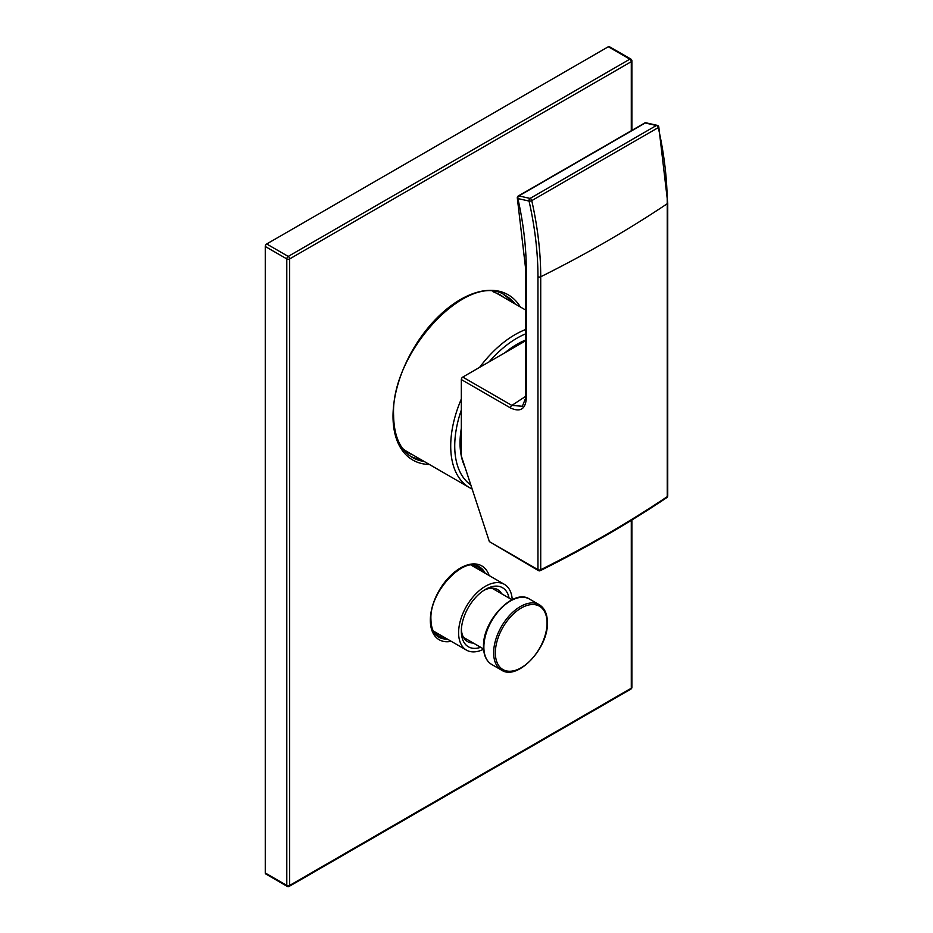 <?xml version="1.0" encoding="UTF-8"?>
<svg xmlns="http://www.w3.org/2000/svg" width="933" height="933" viewBox="0 0 933 933"><rect width="100%" height="100%" fill="white"/><g stroke="black" fill="none" stroke-linecap="round" stroke-linejoin="round"><path stroke-width="1.4" d="M525.676 329.524A90.944 52.505 120 0 0 479.62 367.357M461.334 399.021A90.944 52.505 120 0 0 450.709 446.032A90.944 52.505 120 0 0 469.544 487.656A90.944 52.505 120 0 0 472.145 488.997M461.334 409.984A88.099 50.86 120 0 0 454.733 446.032A88.099 50.86 120 0 0 470.838 484.997M525.676 333.839A88.099 50.86 120 0 0 489.114 361.864M464.762 466.465A80.588 46.533 -60 0 1 460.039 442.965A80.588 46.533 -60 0 1 461.334 428.282M504.963 352.721A80.588 46.533 -60 0 1 525.676 340.032M538.376 570.588A2.029 2.029 0 0 0 540.3 570.646A2.029 1.085 -116.5 0 0 540.72 569.713A2.029 1.166 0 0 1 537.956 569.655A2.029 1.166 -60 0 0 538.376 570.588L489.37 541.606L461.334 455.992L461.334 379.568A2.029 1.166 -60 0 1 462.768 377.084L511.879 405.423L522.375 406.252L525.676 397.994A2.029 1.166 0 0 0 526.27 398.823L526.27 269.964A286.058 165.153 -120 0 0 517.885 198.566L529.058 201.073A2.029 0.793 -12.6 0 0 531.763 200.63L658.29 127.588A304.613 175.871 60 0 1 667.247 203.721L667.247 496.671A1217.973 703.19 180 0 1 540.72 569.713L540.72 276.774A1217.973 703.19 0 0 0 667.247 203.721A2.029 1.166 180 0 0 667.736 202.962L667.736 495.901A2.029 1.166 180 0 1 667.247 496.671A2.029 1.26 -123.8 0 1 666.838 497.592A2.029 2.029 0 0 0 667.736 495.901M461.334 379.568L510.444 407.919C520.054 412.374 525.337 409.342 526.27 398.823M525.676 397.994L525.676 269.136L517.337 198.181A2.029 0.793 -12.6 0 0 517.885 198.566A2.029 1.458 -77.3 0 1 518.9 195.907L530.084 198.426A2.029 1.061 62.3 0 1 531.763 200.63A304.613 175.871 -120 0 1 540.72 276.774A2.029 1.166 0 0 1 537.956 276.716A302.584 174.704 -120 0 0 529.058 201.073A2.029 1.458 -77.3 0 1 530.084 198.426L656.389 125.5A2.029 1.271 57.5 0 1 658.29 127.588A2.029 0.793 167.4 0 0 658.791 126.876A2.029 2.029 0 0 0 657.264 125.349L646.079 122.829A2.029 2.029 0 0 0 644.691 123.004A2.029 1.061 62.3 0 1 645.216 122.981A2.029 1.458 -77.3 0 1 646.079 122.829M525.676 340.767L462.768 377.084M517.337 198.181A2.029 2.029 0 0 1 518.223 196.023A2.029 1.271 57.5 0 1 518.9 195.907L645.216 122.981L656.389 125.5A2.029 1.458 -77.3 0 1 657.264 125.349M483.609 649.228A37.961 21.914 120 0 1 466.465 650.114A37.961 21.914 120 0 1 458.604 632.737A37.961 21.914 -60 0 1 475.177 594.543A37.961 21.914 -60 0 1 504.426 584.373A37.961 21.914 -60 0 1 512.229 599.662M480.67 647.304A34.101 19.686 -60 0 1 461.334 631.163A34.101 19.686 -60 0 1 485.452 589.399A34.101 19.686 -60 0 1 509.08 598.076M483.97 590.309A30.043 17.342 -60 0 1 497.604 589.574A30.043 17.342 -60 0 1 501.662 593.785M473.241 643.012A30.043 17.342 -60 0 1 467.561 641.601A30.043 17.342 -60 0 1 461.38 629.437M445.741 638.207A42.626 24.608 120 0 0 445.811 638.195A40.597 23.442 120 0 1 438.055 636.726M478.629 566.459A40.597 23.442 120 0 1 483.784 572.454A42.626 24.608 120 0 0 483.749 572.372M631.291 130.107L631.291 61.671L289.662 258.908L289.662 885.417A2.029 1.166 60 0 1 289.242 886.35L630.871 689.114A2.029 2.029 0 0 0 631.886 687.353L631.886 519.996M631.886 129.792L631.886 60.843A2.029 1.166 0 0 1 631.291 61.671A2.029 1.166 -120 0 0 629.845 59.176L288.227 256.412A2.029 1.166 -120 0 1 289.662 258.908A2.029 1.166 180 0 1 286.793 258.908L286.793 885.417A2.029 1.166 180 0 0 289.662 885.417L631.291 688.181A2.029 1.166 60 0 1 630.871 689.114M631.291 520.357L631.291 688.181A2.029 1.166 0 0 0 631.886 687.353M608.316 46.755A2.029 1.166 -60 0 1 609.331 46.65L630.871 59.082A2.029 1.166 120 0 0 629.845 59.176L608.316 46.755L266.698 243.98A2.029 1.166 -60 0 0 265.264 246.475L265.264 872.985A2.029 1.166 -60 0 0 265.683 873.918L287.212 886.35A2.029 2.029 0 0 0 289.242 886.35M411.651 457.03A93.382 53.916 120 0 0 422.731 460.634M513.663 303.108A93.382 53.916 120 0 0 505.01 295.318M537.956 276.716L537.956 569.655L489.37 541.606M525.676 269.136A2.029 1.166 0 0 0 526.27 269.964M525.676 396.373A1238.266 714.911 180 0 0 511.879 405.423A2.029 1.166 120 0 0 510.444 407.919M495.353 652.82A36.562 21.109 120 0 0 521.209 667.736A36.562 21.109 120 0 0 547.053 622.964A36.562 21.109 120 0 0 521.209 608.036A36.562 21.109 120 0 0 495.353 652.82M493.65 652.808A37.752 21.797 120 0 0 501.464 670.092C517.512 681.09 548.511 648.108 547.403 622.474C547.321 613.949 544.592 608.024 539.227 604.689A37.752 21.797 120 0 0 510.129 614.812A37.752 21.797 120 0 0 493.65 652.808M539.227 604.689L529.443 599.044A37.752 21.797 120 0 0 500.356 609.167A37.752 21.797 120 0 0 483.865 647.164A37.752 21.797 120 0 0 491.691 664.448L501.464 670.092M434.102 632.551L434.953 633.099A38.976 22.497 120 0 0 439.886 634.767M436.119 635.128A40.189 23.208 120 0 0 442.93 636.528M480.892 570.786A40.189 23.208 120 0 0 476.273 565.585M477.848 569.025A38.976 22.497 120 0 0 473.929 565.596L473.031 565.118M442.079 638.02A41.822 24.141 120 0 0 445.099 637.775M483.061 572.034A41.822 24.141 120 0 0 481.755 569.305M447.257 639.023A40.597 23.442 -60 0 1 438.743 637.157C433.74 634.253 431.139 628.329 430.929 619.395C429.308 591.429 464.751 555.298 479.34 566.832A40.597 23.442 -60 0 1 485.218 573.282M451.199 641.298A42.626 24.608 -60 0 1 430.335 620.223A42.626 24.608 -60 0 1 455.771 571.159A42.626 24.608 -60 0 1 489.149 575.556M429.425 464.494A95.411 55.082 -60 0 1 393.015 416.363A95.411 55.082 -60 0 1 444.493 310.957A95.411 55.082 -60 0 1 520.369 306.98M265.264 246.475L286.793 258.908A2.029 1.166 120 0 1 288.227 256.412L266.698 243.98M287.212 886.35A2.029 1.166 120 0 1 286.793 885.417L265.264 872.985M493.009 291.702L499.54 294.49A91.352 52.738 -60 0 1 503.645 297.324M412.701 454.837A91.352 52.738 -60 0 1 408.199 452.715L402.52 448.435M420.433 459.304A93.382 53.916 -60 0 1 410.543 456.319M503.843 294.711A93.382 53.916 -60 0 1 511.377 301.791M424.165 461.462A93.382 53.916 -60 0 1 412.351 457.45C400.21 450.161 393.959 436.189 393.609 415.535C390.274 351.718 469.637 269.054 505.733 295.714A93.382 53.916 -60 0 1 515.109 303.936M525.676 310.048L495.131 292.414M469.544 487.656L404.199 449.928M666.838 497.592C627.757 523.74 585.574 548.091 540.3 570.646M518.223 196.023L644.691 123.004M658.791 126.876L667.736 202.962M504.426 584.373L471.165 565.165M466.465 650.114L433.204 630.918M529.443 599.044C513.395 588.047 482.396 621.04 483.516 646.662C483.597 655.188 486.315 661.112 491.691 664.448M512.007 599.767L491.913 588.163M483.597 648.995L463.503 637.391M631.886 60.843A2.029 2.029 0 0 0 630.871 59.082"/></g></svg>
